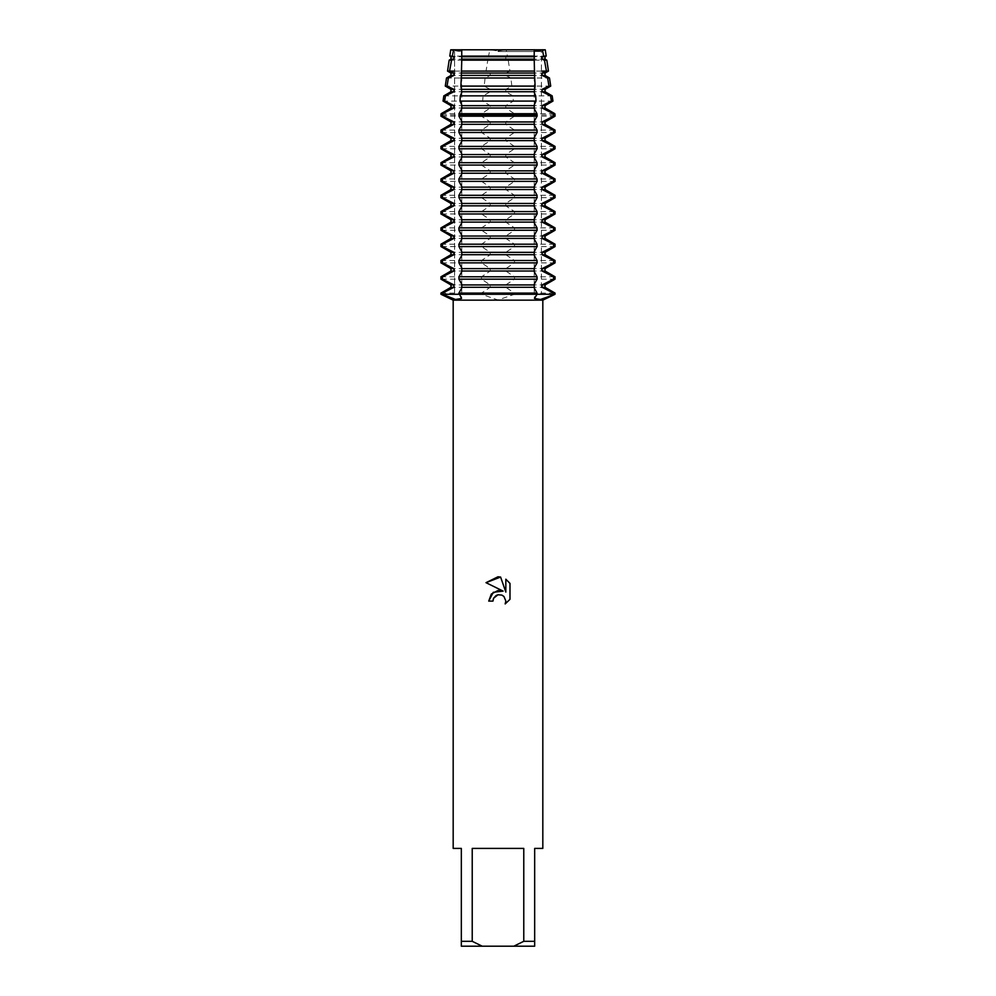<?xml version="1.0" encoding="UTF-8"?>
<svg xmlns="http://www.w3.org/2000/svg" width="996" height="996" viewBox="0 0 996 996"><rect width="100%" height="100%" fill="white"/><g stroke="black" fill="none" stroke-linecap="round" stroke-linejoin="round"><path stroke-width="0.75" stroke-dasharray="4.98 3.74" d="M498 51.518L541.401 51.518L498 51.518M498 50.945L506.13 49.8L489.87 49.8L498 50.945L489.87 49.8L450.74 49.8L489.87 49.8L488.538 56.087L490.219 56.76L490.219 59.138L487.791 60.158L486.048 71.09L490.219 73.057L490.219 75.435L485.114 78.012L484.143 86.092L490.219 89.354L490.219 91.732L483.122 95.853L482.624 101.082L490.219 105.651L490.219 108.029L481.603 113.693L481.504 116.183L490.219 121.948L490.219 124.326L481.504 130.103L481.504 132.48L490.219 138.245L490.219 140.623L481.504 146.4L481.504 148.778L490.219 154.554L490.219 156.932L481.504 162.697L481.504 165.075L490.219 170.851L490.219 173.229L481.504 178.994L481.504 181.372L490.219 187.148L490.219 189.526L481.504 195.291L481.504 197.669L490.219 203.445L490.219 205.823L481.504 211.588L481.504 213.966L490.219 219.743L490.219 222.12L481.504 227.897L481.504 230.263L490.219 236.04L490.219 238.418L481.504 244.194L481.504 246.572L490.219 252.337L490.219 254.715L481.504 260.491L481.504 262.869L490.219 268.634L490.219 271.012L481.504 276.788L481.504 279.166L490.219 284.931L490.219 287.309L481.504 293.085L481.504 294.268L498 299.983L514.496 294.268L440.954 294.268L514.496 294.268L514.496 293.085L505.781 287.309L505.781 284.931L514.496 279.166L514.496 276.788L505.781 271.012L505.781 268.634L514.496 262.869L514.496 260.491L505.781 254.715L505.781 252.337L514.496 246.572L514.496 244.194L505.781 238.418L505.781 236.04L514.496 230.263L514.496 227.897L505.781 222.12L505.781 219.743L514.496 213.966L514.496 211.588L505.781 205.823L505.781 203.445L514.496 197.669L514.496 195.291L505.781 189.526L505.781 187.148L514.496 181.372L514.496 178.994L505.781 173.229L505.781 170.851L514.496 165.075L514.496 162.697L505.781 156.932L505.781 154.554L514.496 148.778L514.496 146.4L505.781 140.635L505.781 138.257L514.496 132.48L514.496 130.103L505.781 124.326L505.781 121.948L514.496 116.183L514.496 114.988L514.397 113.693L505.781 108.029L505.781 105.651L513.376 101.082L512.878 95.853L505.781 91.732L505.781 89.354L511.857 86.092L510.886 77.999L505.781 75.435L505.781 73.057L509.952 71.09L508.209 60.158L505.781 59.138L505.781 56.76L507.45 56.087L506.13 49.8L498 50.945M545.26 49.8L506.13 49.8L545.26 49.8L541.401 51.518L541.401 294.268L454.599 294.268L541.401 294.268L541.401 51.518L545.26 49.8M542.82 848.405L534.665 848.405L534.665 941.307L523.772 941.307L523.772 848.405L472.229 848.405L472.229 941.307L461.335 941.307L461.335 848.405L453.18 848.405M542.82 300.157L453.18 300.157M555.046 294.268L514.496 294.268L555.046 294.268M509.989 599.318L509.989 583.407M488.725 601.098L492.958 601.098M486.011 582.672L503.142 591.114M505.831 579.211L505.831 592.11L500.602 577.045M458.957 294.268L461.795 294.268L458.957 294.268M537.043 294.268L534.205 294.268L537.043 294.268M472.229 941.307L482.201 946.2L461.335 946.2L461.335 941.307M482.201 946.2L513.799 946.2L523.772 941.307M534.665 941.307L534.665 946.2L513.799 946.2M523.772 848.405L472.229 848.405L523.772 848.405M546.206 56.087L507.462 56.087M488.538 56.087L449.794 56.087M545.049 56.76L505.781 56.76M490.219 56.76L450.951 56.76M545.049 59.138L505.781 59.138M490.219 59.138L450.951 59.138M508.209 60.158L546.816 60.158M449.184 60.158L487.791 60.158M548.46 71.09L546.431 71.09M541.401 71.09L509.952 71.09M545.049 73.057L505.781 73.057M545.049 75.435L505.781 75.435M510.886 77.999L549.493 77.999M550.713 86.092L511.857 86.092M545.049 89.354L505.781 89.354M545.049 91.732L505.781 91.732M512.878 95.853L552.17 95.853M552.954 101.082L513.376 101.082M545.049 105.651L505.781 105.651M545.049 108.029L505.781 108.029M514.397 113.693L554.847 113.693M555.046 114.988L514.496 114.988M555.046 116.183L514.496 116.183M545.049 121.948L505.781 121.948M545.049 124.326L505.781 124.326M514.496 130.103L555.046 130.103M555.046 132.48L514.496 132.48M545.049 138.257L505.781 138.257M545.049 140.623L505.781 140.623M514.496 146.4L555.046 146.4M555.046 148.778L514.496 148.778M545.049 154.554L505.781 154.554M545.049 156.932L505.781 156.932M514.496 162.697L555.046 162.697M555.046 165.075L514.496 165.075M545.049 170.851L505.781 170.851M545.049 173.229L505.781 173.229M514.496 178.994L555.046 178.994M555.046 181.372L514.496 181.372M545.049 187.148L505.781 187.148M545.049 189.526L505.781 189.526M514.496 195.291L555.046 195.291M555.046 197.669L514.496 197.669M545.049 203.445L505.781 203.445M545.049 205.823L505.781 205.823M514.496 211.588L555.046 211.588M555.046 213.966L514.496 213.966M545.049 219.743L505.781 219.743M545.049 222.12L505.781 222.12M514.496 227.897L555.046 227.897M555.046 230.263L514.496 230.263M545.049 236.04L505.781 236.04M545.049 238.418L505.781 238.418M514.496 244.194L555.046 244.194M555.046 246.572L514.496 246.572M545.049 252.337L505.781 252.337M545.049 254.715L505.781 254.715M514.496 260.491L555.046 260.491M555.046 262.869L514.496 262.869M545.049 268.634L505.781 268.634M514.496 293.085L555.046 293.085M545.049 271.012L505.781 271.012M545.049 287.309L505.781 287.309M514.496 276.788L555.046 276.788M545.049 284.931L505.781 284.931M555.046 279.166L514.496 279.166M486.048 71.09L454.599 71.09M449.57 71.09L447.54 71.09M490.219 73.057L450.951 73.057M490.219 75.435L450.951 75.435M446.507 77.999L485.114 77.999M484.143 86.092L445.287 86.092M490.219 89.354L450.951 89.354M490.219 91.732L450.951 91.732M443.83 95.853L483.122 95.853M482.624 101.082L443.046 101.082M490.219 105.651L450.951 105.651M490.219 108.029L450.951 108.029M441.153 113.693L481.603 113.693M481.504 116.183L440.954 116.183M490.219 121.948L450.951 121.948M490.219 124.326L450.951 124.326M440.954 130.103L481.504 130.103M481.504 132.48L440.954 132.48M490.219 138.257L450.951 138.257M490.219 140.623L450.951 140.623M440.954 146.4L481.504 146.4M481.504 148.778L440.954 148.778M490.219 154.554L450.951 154.554M490.219 156.932L450.951 156.932M440.954 162.697L481.504 162.697M481.504 165.075L440.954 165.075M490.219 170.851L450.951 170.851M490.219 173.229L450.951 173.229M440.954 178.994L481.504 178.994M481.504 181.372L440.954 181.372M490.219 187.148L450.951 187.148M490.219 189.526L450.951 189.526M440.954 195.291L481.504 195.291M481.504 197.669L440.954 197.669M490.219 203.445L450.951 203.445M490.219 205.823L450.951 205.823M440.954 211.588L481.504 211.588M481.504 213.966L440.954 213.966M490.219 219.743L450.951 219.743M490.219 222.12L450.951 222.12M440.954 227.897L481.504 227.897M481.504 230.263L440.954 230.263M490.219 236.04L450.951 236.04M490.219 238.418L450.951 238.418M440.954 244.194L481.504 244.194M481.504 246.572L440.954 246.572M490.219 252.337L450.951 252.337M490.219 254.715L450.951 254.715M440.954 260.491L481.504 260.491M481.504 262.869L440.954 262.869M490.219 268.634L450.951 268.634M490.219 271.012L450.951 271.012M440.954 276.788L481.504 276.788M481.504 279.166L440.954 279.166M490.219 284.931L450.951 284.931M490.219 287.309L450.951 287.309M440.954 293.085L481.504 293.085M481.504 114.988L440.954 114.988M461.795 287.931L461.559 298.464M534.205 287.931L534.441 298.464M454.599 51.518L454.599 294.268L454.599 51.518L450.74 49.8L454.599 51.518M461.795 59.76L461.795 72.434M461.795 76.057L461.795 88.731M461.795 92.354L461.795 105.028M461.795 108.651L461.795 121.338M461.795 124.948L461.795 137.635M461.795 141.245L461.795 153.932M461.795 157.542L461.795 170.229M461.795 173.852L461.795 186.526M461.795 190.149L461.795 202.823M461.795 206.446L461.795 219.12M461.795 222.743L461.795 235.417M461.795 239.04L461.795 251.714M461.795 255.337L461.795 268.011M461.795 271.634L461.795 284.308M534.205 59.76L534.205 72.434M534.205 76.057L534.205 88.731M534.205 92.354L534.205 105.028M534.205 108.651L534.205 121.338M534.205 124.948L534.205 137.635M534.205 141.245L534.205 153.932M534.205 157.542L534.205 170.229M534.205 173.852L534.205 186.526M534.205 190.149L534.205 202.823M534.205 206.446L534.205 219.12M534.205 222.743L534.205 235.417M534.205 239.04L534.205 251.714M534.205 255.337L534.205 268.011M534.205 271.634L534.205 284.308"/><path stroke-width="1.49" d="M545.26 49.8L542.384 49.8L545.26 49.8L546.206 56.087L545.049 56.76L545.049 59.138L546.816 60.158L544.451 60.158L546.431 71.09L548.46 71.09L545.049 73.057L545.049 75.435L549.493 77.999L547.626 77.999L548.97 86.092L550.713 86.092L545.049 89.354L545.049 91.732L552.17 95.853L550.551 95.853L551.386 101.082L552.954 101.082L545.049 105.651L545.049 108.029L554.847 113.693L553.34 113.693L553.539 116.183L555.046 116.183L545.049 121.948L545.049 124.326L555.046 130.103L553.539 130.103L553.539 132.48L555.046 132.48L545.049 138.257L545.049 140.623L555.046 146.4L553.539 146.4L553.539 148.778L555.046 148.778L545.049 154.554L545.049 156.932L555.046 162.697L553.539 162.697L553.539 165.075L555.046 165.075L545.049 170.851L545.049 173.229L555.046 178.994L553.539 178.994L553.539 181.372L555.046 181.372L545.049 187.148L545.049 189.526L555.046 195.291L553.539 195.291L553.539 197.669L555.046 197.669L545.049 203.445L545.049 205.823L555.046 211.588L553.539 211.588L553.539 213.966L555.046 213.966L545.049 219.743L545.049 222.12L555.046 227.897L553.539 227.897L553.539 230.263L555.046 230.263L545.049 236.04L545.049 238.418L555.046 244.194L553.539 244.194L553.539 246.572L555.046 246.572L545.049 252.337L545.049 254.715L555.046 260.491L553.539 260.491L553.539 262.869L555.046 262.869L545.049 268.634L545.049 271.012L555.046 276.788L553.539 276.788L553.539 279.166L555.046 279.166L545.049 284.931L545.049 287.309L555.046 293.085L553.539 293.085L553.539 294.268L555.046 294.268L540.492 299.472L534.441 298.464L537.043 294.268L553.539 294.268L537.043 294.268L537.043 293.085L458.957 293.085L461.559 298.464L455.508 299.472L442.461 294.268L537.043 294.268L442.461 294.268L442.461 293.085L440.954 293.085L450.951 287.309L453.927 287.309L453.927 284.931L442.461 279.166L442.461 276.788L440.954 276.788L450.951 271.012L453.927 271.012L453.927 268.634L442.461 262.869L442.461 260.491L440.954 260.491L450.951 254.715L453.927 254.715L453.927 252.337L442.461 246.572L442.461 244.194L440.954 244.194L450.951 238.418L453.927 238.418L453.927 236.04L442.461 230.263L442.461 227.897L440.954 227.897L450.951 222.12L453.927 222.12L453.927 219.743L442.461 213.966L442.461 211.588L440.954 211.588L450.951 205.823L453.927 205.823L453.927 203.445L442.461 197.669L442.461 195.291L440.954 195.291L450.951 189.526L453.927 189.526L453.927 187.148L442.461 181.372L442.461 178.994L440.954 178.994L450.951 173.229L453.927 173.229L453.927 170.851L442.461 165.075L442.461 162.697L440.954 162.697L450.951 156.932L453.927 156.932L453.927 154.554L442.461 148.778L442.461 146.4L440.954 146.4L450.951 140.623L453.927 140.623L453.927 138.257L442.461 132.48L442.461 130.103L440.954 130.103L450.951 124.326L453.927 124.326L453.927 121.948L442.461 116.183L442.66 113.693L441.153 113.693L450.951 108.029L453.927 108.029L453.927 105.651L444.614 101.082L445.449 95.853L443.83 95.853L450.951 91.732L453.927 91.732L453.927 89.354L447.03 86.092L448.374 77.999L446.507 77.999L450.951 75.435L453.927 75.435L453.927 73.057L449.57 71.09L451.549 60.158L449.184 60.158L450.951 59.138L453.927 59.138L453.927 56.76L452.333 56.087L453.616 49.8L542.384 49.8L543.667 56.087L546.206 56.087M542.658 49.713C537.541 51.344 534.728 51.344 534.242 49.713C534.728 51.344 537.541 51.344 542.658 49.713M498 594.761L493.643 598.173L492.958 601.098L488.725 601.098L491.352 594.027L498 590.491L503.142 591.114L486.011 582.672L498 576.771L500.602 577.045L505.831 592.11L505.831 579.211L509.989 583.407L509.989 599.318L505.171 603.937L505.844 601.061L503.964 596.504L501.872 595.098L498 594.761L501.872 595.098L503.964 596.504L505.844 601.061L505.171 603.937L509.989 599.318M523.772 941.307L513.799 946.2L482.201 946.2L472.229 941.307L472.229 848.405L523.772 848.405L523.772 941.307L534.665 941.307L534.665 848.405L542.82 848.405L542.82 300.157L555.046 294.268L555.046 293.085M440.954 293.085L440.954 294.268L453.18 300.157L542.82 300.157M492.958 601.098L493.394 598.733M503.142 591.114L493.269 592.309L488.725 601.098M493.643 598.173L496.095 595.533M496.145 595.496L497.838 594.811M509.989 583.407L505.831 579.211M500.602 577.045L486.011 582.672M461.758 49.713C461.273 51.344 458.459 51.344 453.342 49.713C458.459 51.344 461.273 51.344 461.758 49.713M440.954 294.268L442.461 294.268L440.954 294.268M450.74 49.8L453.616 49.8L450.74 49.8L449.794 56.087L452.333 56.087M453.18 300.157L453.18 848.405L461.335 848.405L461.335 946.2L482.201 946.2M513.799 946.2L534.665 946.2L534.665 941.307M461.335 941.307L472.229 941.307M442.461 293.085L453.927 287.309M450.951 287.309L450.951 284.931L453.927 284.931M450.951 284.931L440.954 279.166L442.461 279.166M442.461 276.788L453.927 271.012M450.951 271.012L450.951 268.634L453.927 268.634M450.951 268.634L440.954 262.869L442.461 262.869M442.461 260.491L453.927 254.715M450.951 254.715L450.951 252.337L453.927 252.337M450.951 252.337L440.954 246.572L442.461 246.572M442.461 244.194L453.927 238.418M450.951 238.418L450.951 236.04L453.927 236.04M450.951 236.04L440.954 230.263L442.461 230.263M442.461 227.897L453.927 222.12M450.951 222.12L450.951 219.743L453.927 219.743M450.951 219.743L440.954 213.966L442.461 213.966M442.461 211.588L453.927 205.823M450.951 205.823L450.951 203.445L453.927 203.445M450.951 203.445L440.954 197.669L442.461 197.669M442.461 195.291L453.927 189.526M450.951 189.526L450.951 187.148L453.927 187.148M450.951 187.148L440.954 181.372L442.461 181.372M442.461 178.994L453.927 173.229M450.951 173.229L450.951 170.851L453.927 170.851M450.951 170.851L440.954 165.075L442.461 165.075M442.461 162.697L453.927 156.932M450.951 156.932L450.951 154.554L453.927 154.554M450.951 154.554L440.954 148.778L442.461 148.778M442.461 146.4L453.927 140.635M450.951 140.623L450.951 138.257L453.927 138.257M450.951 138.257L440.954 132.48L442.461 132.48M442.461 130.103L453.927 124.326M450.951 124.326L450.951 121.948L453.927 121.948M450.951 121.948L440.954 116.183L442.461 116.183M442.66 113.693L453.927 108.029M450.951 108.029L450.951 105.651L453.927 105.651M450.951 105.651L443.046 101.082L444.614 101.082M445.449 95.853L453.927 91.732M450.951 91.732L450.951 89.354L453.927 89.354M450.951 89.354L445.287 86.092L447.03 86.092M448.374 78.012L453.927 75.435M450.951 75.435L450.951 73.057L453.927 73.057M450.951 73.057L447.54 71.09L454.599 71.09M553.539 279.166L542.073 284.931L545.049 284.931M458.957 279.166L537.043 279.166L537.043 276.788L458.957 276.788L458.957 279.166L461.783 284.308L461.783 287.931L458.957 293.085M542.073 284.931L542.073 287.309L545.049 287.309M553.539 262.869L542.073 268.634L542.073 271.012L545.049 271.012M542.073 271.012L553.539 276.788M542.073 287.309L553.539 293.085M542.073 268.634L545.049 268.634M458.957 262.869L537.043 262.869L537.043 260.491L458.957 260.491L458.957 262.869L461.783 268.011L461.783 271.634L458.957 276.788M553.539 246.572L542.073 252.337L542.073 254.715L545.049 254.715M542.073 254.715L553.539 260.491M542.073 252.337L545.049 252.337M458.957 246.572L537.043 246.572L537.043 244.194L458.957 244.194L458.957 246.572L461.783 251.714L461.783 255.337L458.957 260.491M553.539 230.263L542.073 236.04L542.073 238.418L545.049 238.418M542.073 238.418L553.539 244.194M542.073 236.04L545.049 236.04M458.957 230.263L537.043 230.263L537.043 227.897L458.957 227.897L458.957 230.263L461.783 235.417L461.783 239.04L458.957 244.194M553.539 213.966L542.073 219.743L542.073 222.12L545.049 222.12M542.073 222.12L553.539 227.897M542.073 219.743L545.049 219.743M458.957 213.966L537.043 213.966L537.043 211.588L458.957 211.588L458.957 213.966L461.783 219.12L461.783 222.743L458.957 227.897M553.539 197.669L542.073 203.445L542.073 205.823L545.049 205.823M542.073 205.823L553.539 211.588M542.073 203.445L545.049 203.445M458.957 197.669L537.043 197.669L537.043 195.291L458.957 195.291L458.957 197.669L461.783 202.823L461.783 206.446L458.957 211.588M553.539 181.372L542.073 187.148L542.073 189.526L545.049 189.526M542.073 189.526L553.539 195.291M542.073 187.148L545.049 187.148M458.957 181.372L537.043 181.372L537.043 178.994L458.957 178.994L458.957 181.372L461.783 186.526L461.783 190.149L458.957 195.291M553.539 165.075L542.073 170.851L542.073 173.229L545.049 173.229M542.073 173.229L553.539 178.994M542.073 170.851L545.049 170.851M458.957 165.075L537.043 165.075L537.043 162.697L458.957 162.697L458.957 165.075L461.783 170.229L461.783 173.852L458.957 178.994M553.539 148.778L542.073 154.554L542.073 156.932L545.049 156.932M542.073 156.932L553.539 162.697M542.073 154.554L545.049 154.554M458.957 148.778L537.043 148.778L537.043 146.4L458.957 146.4L458.957 148.778L461.783 153.932L461.783 157.542L458.957 162.697M553.539 132.48L542.073 138.245L542.073 140.623L545.049 140.623M542.073 140.635L553.539 146.4M542.073 138.257L545.049 138.257M458.957 132.48L537.043 132.48L537.043 130.103L458.957 130.103L458.957 132.48L461.783 137.635L461.783 141.245L458.957 146.4M553.539 116.183L542.073 121.948L542.073 124.326L545.049 124.326M542.073 124.326L553.539 130.103M542.073 121.948L545.049 121.948M458.957 116.183L537.043 116.183L536.944 113.693L459.056 113.693L458.957 116.183L461.783 121.338L461.783 124.948L458.957 130.103M458.957 114.988L537.043 114.988M551.386 101.082L542.073 105.651L542.073 108.029L545.049 108.029M542.073 108.029L553.34 113.693M542.073 105.651L545.049 105.651M459.99 101.082L536.01 101.082L535.674 95.853L460.326 95.853L459.99 101.082L461.783 105.028L461.783 108.651L459.056 113.693M548.97 86.092L542.073 89.354L542.073 91.732L545.049 91.732M542.073 91.732L550.551 95.853M542.073 89.354L545.049 89.354M460.887 86.092L535.113 86.092L534.74 77.999L461.26 77.999L460.887 86.092L461.783 92.354L460.326 95.853M541.401 71.09L546.431 71.09L542.073 73.057L542.073 75.435L545.049 75.435M542.073 75.435L547.626 78.012M542.073 73.057L545.049 73.057M461.522 71.09L534.479 71.09L534.242 60.158L461.758 60.158L461.26 78.012M451.549 60.158L453.927 59.138M543.667 56.087L542.073 56.76L542.073 59.138L545.049 59.138M542.073 59.138L544.451 60.158M450.951 59.138L450.951 56.76L453.927 56.76M542.073 56.76L545.049 56.76M450.951 56.76L449.794 56.087M461.795 56.087L534.205 56.087L534.254 49.8L461.746 49.8L461.758 60.158M537.043 293.085L534.217 287.931L534.217 284.308L537.043 279.166M537.043 276.788L534.217 271.634L534.217 268.011L537.043 262.869M537.043 260.491L534.217 255.337L534.217 251.714L537.043 246.572M537.043 244.194L534.217 239.04L534.217 235.417L537.043 230.263M537.043 227.897L534.217 222.743L534.217 219.12L537.043 213.966M537.043 211.588L534.217 206.446L534.217 202.823L537.043 197.669M537.043 195.291L534.217 190.149L534.217 186.526L537.043 181.372M537.043 178.994L534.217 173.852L534.217 170.229L537.043 165.075M537.043 162.697L534.217 157.542L534.217 153.932L537.043 148.778M537.043 146.4L534.217 141.245L534.217 137.635L537.043 132.48M537.043 130.103L534.217 124.948L534.217 121.338L537.043 116.183M536.944 113.693L534.217 108.651L534.217 105.028L536.01 101.082M535.674 95.853L534.217 92.354L535.113 86.092M534.74 78.012L534.479 71.09M534.242 60.158L534.217 56.087M461.708 56.76L534.292 56.76M461.708 59.138L534.292 59.138M461.708 73.057L534.292 73.057M461.708 75.435L534.292 75.435M461.708 89.354L534.292 89.354M461.708 91.732L534.292 91.732M461.708 105.651L534.292 105.651M461.708 108.029L534.292 108.029M553.539 114.988L555.046 114.988L555.046 116.183M461.708 121.948L534.292 121.948M461.708 124.326L534.292 124.326M461.708 138.257L534.292 138.257M461.708 140.623L534.292 140.623M461.708 154.554L534.292 154.554M461.708 156.932L534.292 156.932M461.708 170.851L534.292 170.851M461.708 173.229L534.292 173.229M461.708 187.148L534.292 187.148M461.708 189.526L534.292 189.526M461.708 203.445L534.292 203.445M461.708 205.823L534.292 205.823M461.708 219.743L534.292 219.743M461.708 222.12L534.292 222.12M461.708 236.04L534.292 236.04M461.708 238.418L534.292 238.418M461.708 252.337L534.292 252.337M461.708 254.715L534.292 254.715M461.708 268.634L534.292 268.634M461.708 271.012L534.292 271.012M461.708 287.309L534.292 287.309M461.708 284.931L534.292 284.931M441.153 113.693L440.954 114.988L442.461 114.988M546.816 60.158L548.46 71.09M549.493 77.999L550.713 86.092M552.17 95.853L552.954 101.082M554.847 113.693L555.046 114.988M555.046 130.103L555.046 132.48M555.046 146.4L555.046 148.778M555.046 162.697L555.046 165.075M555.046 178.994L555.046 181.372M555.046 195.291L555.046 197.669M555.046 211.588L555.046 213.966M555.046 227.897L555.046 230.263M555.046 244.194L555.046 246.572M555.046 260.491L555.046 262.869M555.046 276.788L555.046 279.166M443.83 95.853L443.046 101.082M446.507 77.999L445.287 86.092M449.184 60.158L447.54 71.09M440.954 276.788L440.954 279.166M440.954 260.491L440.954 262.869M440.954 244.194L440.954 246.572M440.954 227.897L440.954 230.263M440.954 211.588L440.954 213.966M440.954 195.291L440.954 197.669M440.954 178.994L440.954 181.372M440.954 162.697L440.954 165.075M440.954 146.4L440.954 148.778M440.954 130.103L440.954 132.48M440.954 114.988L440.954 116.183"/></g></svg>
